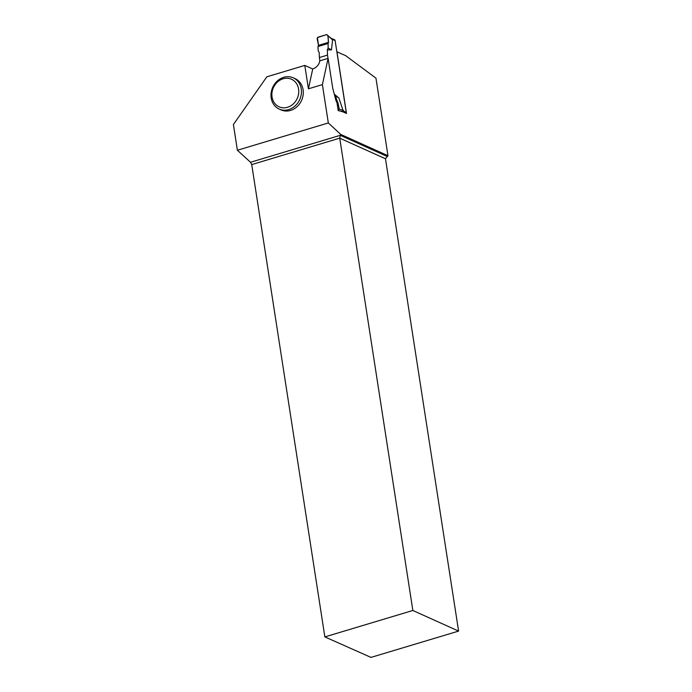 <?xml version="1.0" encoding="UTF-8"?>
<svg xmlns="http://www.w3.org/2000/svg" width="692" height="692" viewBox="0 0 692 692"><rect width="100%" height="100%" fill="white"/><g stroke="black" fill="none" stroke-linecap="round" stroke-linejoin="round"><path stroke-width="1.04" d="M346.043 113.254A1.211 1.047 -65.7 0 0 346.234 112.346L335.118 40.56A1.211 1.047 -65.7 0 0 334.556 39.773L331.183 38.259M331.788 38.856L332.592 39.972L331.442 49.902L327.325 49.91L327.506 55.101L319.375 57.54L319.185 52.35L318.251 50.992L317.957 46.528L328.112 43.484L328.138 48.025L327.325 49.91M328.017 58.362L327.506 55.101M334.279 94.147L338.89 98.039L343.267 111.014L346.234 112.346M341.364 111.646L343.267 111.014M319.877 60.809L319.375 57.54M338.881 110.755L338.215 110.616L336.987 102.675L336.027 100.842L336.952 100.565L335.499 95.591L334.297 94.199M335.499 95.591L338.89 98.039M336.987 102.675L337.843 102.425L339.244 109.042L343.526 110.582M337.843 102.425L336.952 100.565M338.371 110.564L339.244 109.042M328.138 48.025L331.442 49.902M317.957 46.528L318.519 45.335L328.536 42.324L328.112 43.484M328.536 42.324C327.757 39.946 329.072 35.378 326.615 34.6L317.412 37.576L318.519 45.335L328.536 42.324L327.861 35.491L332.592 39.972M318.519 45.335L317.118 38.709L317.991 37.186L326.615 34.6L331.753 38.795M312.732 68.984L304.791 65.411L266.853 76.803L233.403 124.517L237.391 150.25L328.328 122.942L322.394 84.623L328.103 58.336L319.791 60.835L319.505 62.142C318.484 65.359 316.227 67.643 312.732 68.984L308.416 88.818L322.394 84.623M304.791 65.411L308.416 88.818M279.196 109.068L281.03 109.898A17.127 14.826 -65.7 0 0 297.024 106.706A17.127 14.826 -65.7 0 0 303.105 89.77A17.127 14.826 -65.7 0 0 295.103 78.663L293.27 77.833A17.127 14.826 114.3 0 1 301.262 88.939A17.127 14.826 114.3 0 1 295.181 105.876A17.127 14.826 114.3 0 1 279.196 109.068A17.127 14.826 114.3 0 1 272.709 87.365A17.127 14.826 114.3 0 1 293.27 77.833M458.597 631.095L412.856 610.482L324.859 636.908L370.981 657.4L458.597 631.095L385.479 158.771L387.961 155.709L375.955 78.153L345.645 55.654L336.857 51.762M336.943 51.736L346.493 113.462L341.813 111.351L338.215 110.616M336.027 100.842L332.731 88.23L328.103 58.336M387.961 155.709L340.749 134.438L328.328 122.942M340.749 134.438L340.291 135.312L250.513 162.265L251.732 164.575L339.737 138.158L412.856 610.482M386.949 156.34L340.291 135.312L339.737 138.158L385.479 158.771M324.859 636.908L251.732 164.575M250.513 162.265L237.391 150.25M298.581 89.052A15.112 13.087 114.3 0 1 280.589 107.364A15.112 13.087 114.3 0 1 276.765 82.694A15.112 13.087 114.3 0 1 298.581 89.052M332.151 39.219L335.118 40.56"/></g></svg>
